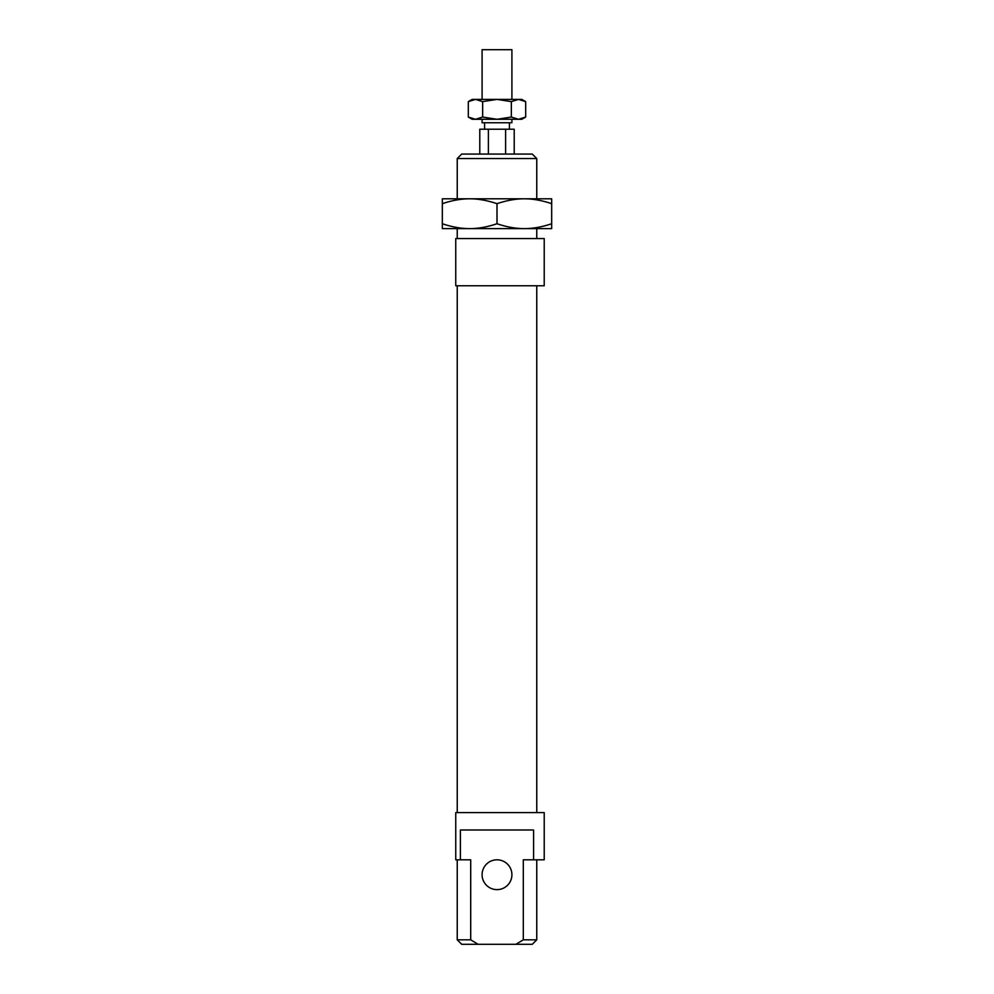 <?xml version="1.0" encoding="UTF-8"?>
<svg xmlns="http://www.w3.org/2000/svg" width="994" height="994" viewBox="0 0 994 994"><rect width="100%" height="100%" fill="white"/><g stroke="black" fill="none" stroke-linecap="round" stroke-linejoin="round"><path stroke-width="1.49" d="M482.09 119.28L482.09 122.759L511.91 122.759L511.91 119.28M482.09 99.4L482.09 49.7L511.91 49.7L511.91 99.4M514.221 154.07L514.221 129.22L479.779 129.22L479.779 154.07M488.389 129.22L488.389 154.07M505.611 129.22L505.611 154.07M544.215 238.56L544.215 285.775L455.749 285.775L455.749 238.56L544.215 238.56M457.24 812.595L457.24 285.775M536.76 285.775L536.76 812.595M470.696 939.827L457.24 939.827L461.713 944.3L478.139 944.3L470.696 939.827L470.696 859.81L455.749 859.81L455.749 812.595L544.215 812.595L544.215 859.81L523.304 859.81L523.304 939.827L515.861 944.3L532.287 944.3L536.76 939.827L523.304 939.827M460.396 859.81L460.396 829.99L533.604 829.99L533.604 859.81M482.09 874.72A14.91 14.91 0 0 0 497 889.63A14.91 14.91 0 0 0 511.91 874.72A14.91 14.91 0 0 0 497 859.81A14.91 14.91 0 0 0 482.09 874.72M536.76 859.81L536.76 939.827M457.24 939.827L457.24 859.81M457.24 238.56L457.24 228.62M457.24 198.8L457.24 158.543L536.76 158.543L536.76 198.8M536.76 228.62L536.76 238.56M536.76 158.543L532.287 154.07L461.713 154.07L457.24 158.543M515.861 944.3L478.139 944.3M524.335 228.62L469.665 228.62C478.276 228.62 487.395 226.992 497 223.737C506.605 226.992 515.724 228.62 524.335 228.62C532.946 228.62 542.065 226.992 551.67 223.737L551.67 228.62L442.33 228.62L442.33 223.737C451.935 226.992 461.054 228.62 469.665 228.62M524.335 198.8C515.724 198.8 506.605 200.428 497 203.683C487.395 200.428 478.276 198.8 469.665 198.8L551.67 198.8L551.67 203.683C542.065 200.428 532.946 198.8 524.335 198.8L469.665 198.8C461.054 198.8 451.935 200.428 442.33 203.683L442.33 198.8L469.665 198.8M551.67 203.683L551.67 223.737M442.33 203.683L442.33 223.737M497 203.683L497 223.737M521.85 99.4L525.689 101.624L518.52 99.4L521.85 99.4M468.311 101.624L472.15 99.4L475.48 99.4L468.311 101.624L468.311 117.056L475.48 119.28L472.15 119.28L468.311 117.056M525.689 117.056L521.85 119.28L518.52 119.28L525.689 117.056L525.689 101.624M475.48 99.4L518.52 99.4L511.351 101.624L497 99.4L482.649 101.624L475.48 99.4M475.48 119.28L482.649 117.056L497 119.28L475.48 119.28M497 119.28L511.351 117.056L518.52 119.28L497 119.28M511.351 101.624L511.351 117.056M482.649 101.624L482.649 117.056M509.425 129.22L509.425 122.759M484.575 129.22L484.575 122.759"/></g></svg>
